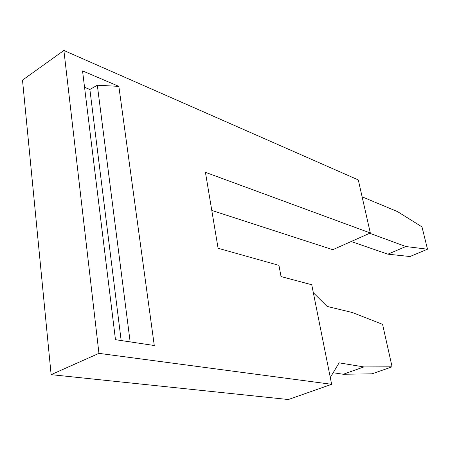<?xml version="1.0" encoding="UTF-8"?>
<svg xmlns="http://www.w3.org/2000/svg" width="450" height="450" viewBox="0 0 450 450"><rect width="100%" height="100%" fill="white"/><g stroke="black" fill="none" stroke-linecap="round" stroke-linejoin="round"><path stroke-width="0.67" d="M331.65 384.306L311.743 284.754L281.048 276.57L278.933 265.354L218.087 248.265L205.436 172.322L370.327 232.999L358.29 179.921L63.889 50.468L22.5 80.128L51.126 374.647L98.944 353.357L331.65 384.306L288.354 399.532L51.126 374.647M313.346 292.753L327.15 306.433L352.266 312.508L382.584 324.366L392.079 366.823L363.864 366.93L339.114 362.841L330.294 377.511M363.864 366.93L343.282 374.259L333.163 372.741M392.079 366.823L372.037 373.821L343.282 374.259M63.889 50.468L98.944 353.357M121.157 340.537L89.876 89.471L84.555 87.289M89.876 89.471L97.324 85.236L118.851 86.377L82.541 70.881L115.47 339.683L154.277 345.516L118.851 86.377M130.146 341.887L97.324 85.236M370.327 232.999L332.781 249.699L211.781 210.426M362.126 196.841L397.479 211.584L421.982 226.901L427.5 249.204L405.844 246.532L369.72 233.269M405.844 246.532L387.872 254.177L351.186 241.509M427.5 249.204L409.973 256.528L387.872 254.177"/></g></svg>

